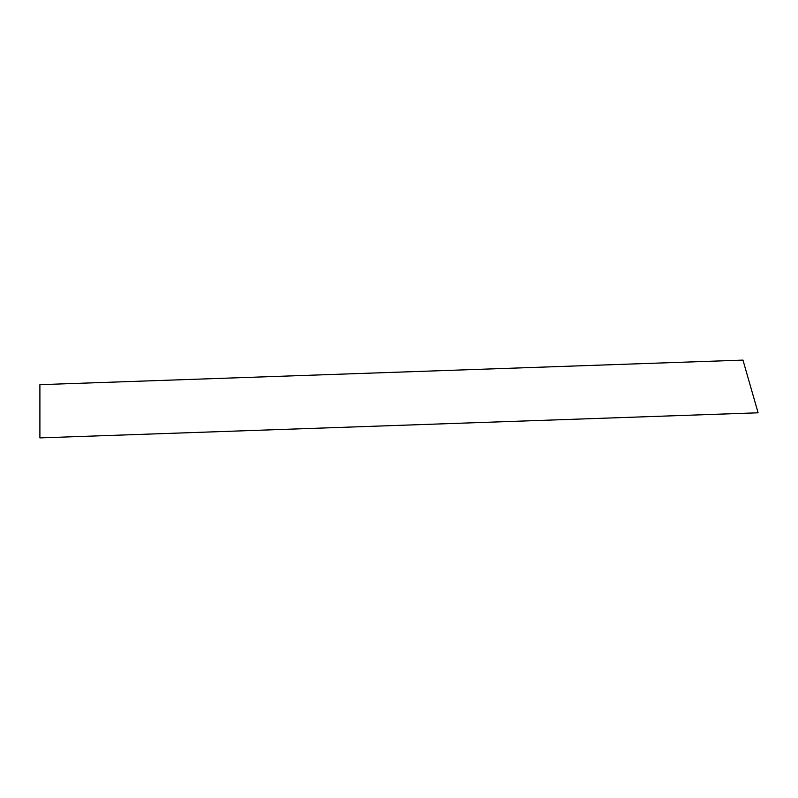 <?xml version="1.0" encoding="UTF-8"?>
<svg xmlns="http://www.w3.org/2000/svg" width="798" height="798" viewBox="0 0 798 798"><rect width="100%" height="100%" fill="white"/><g stroke="black" fill="none" stroke-linecap="round" stroke-linejoin="round"><path stroke-width="0.6" stroke-dasharray="3.99 2.99" d=""/><path stroke-width="1.2" d="M39.9 437.893L758.1 412.805L742.968 360.107L39.9 384.666L39.9 437.893"/></g></svg>
